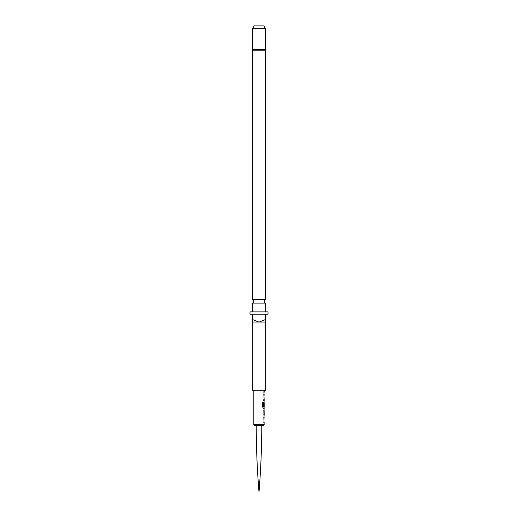 <?xml version="1.0" encoding="UTF-8"?>
<svg xmlns="http://www.w3.org/2000/svg" width="518" height="518" viewBox="0 0 518 518"><rect width="100%" height="100%" fill="white"/><g stroke="black" fill="none" stroke-linecap="round" stroke-linejoin="round"><path stroke-width="0.78" d="M264.174 390.242L264.174 391.763L263.817 391.763L264.096 394.282M264.096 400.55L264.115 406.365M262.639 402.175L263.416 402.175L262.697 402.175L262.697 407.109L263.377 408.203L264.174 408.203L263.817 410.632L264.096 418.343M264.128 410.709L264.174 414.665L263.817 414.665M264.096 422.293L264.102 423.471M264.174 417.171L263.817 417.165L264.174 424.715A0.783 0.783 0 0 1 263.39 425.498L254.61 425.498A0.783 0.783 0 0 1 253.826 424.715L264.174 424.715M253.826 390.242L253.826 424.715M263.416 402.175L263.416 406.818L264.174 406.902L263.461 406.902M264.174 402.946L264.174 406.902M264.174 400.569L263.817 400.569L263.817 399.397L264.174 399.397L263.817 394.269L264.174 394.269M264.167 392.935L263.817 392.935M264.174 422.293L263.74 422.293M264.115 410.787L264.174 414.665M252.933 319.723L252.933 314.238L265.067 314.238L265.067 319.723L259 322.073L265.663 322.073L265.663 390.242L252.337 390.242L252.337 322.073L259 322.073L252.933 319.723L252.337 319.723L252.337 322.073M265.067 319.723L265.663 319.723L265.663 314.238L268.013 314.238L268.013 311.888L249.987 311.888L249.987 314.238L252.337 314.238L252.337 319.723M265.462 299.534L265.462 50.162L252.538 50.162L252.538 299.534L265.462 299.534A1.962 1.962 0 0 0 265.462 303.088L252.538 303.088L252.538 311.888M265.462 303.088L265.462 311.888M252.538 299.534A1.962 1.962 0 0 1 252.538 303.088M265.462 50.162A1.567 1.567 0 0 0 265.268 49.404L252.732 49.404A1.567 1.567 0 0 0 252.538 50.162M252.732 28.25L254.092 25.9L263.908 25.9L265.268 28.25L252.732 28.25L252.732 49.404M265.268 28.25L265.268 49.404M265.663 322.073L265.663 319.723M261.778 425.498A836.68 836.68 0 0 1 259 492.1A836.68 836.68 0 0 1 256.222 425.498M263.746 400.569L264.102 400.569M263.351 402.175L263.416 406.818M264.038 410.787L264.128 414.665M263.74 417.165L264.109 417.171M264.096 391.763L264.096 392.935M264.096 394.269L264.096 395.441M264.096 399.397L264.096 400.569M264.096 401.916L264.096 402.946M264.096 406.902L264.096 408.203M264.096 409.557L264.096 410.709M264.096 414.665L264.096 415.818"/></g></svg>
